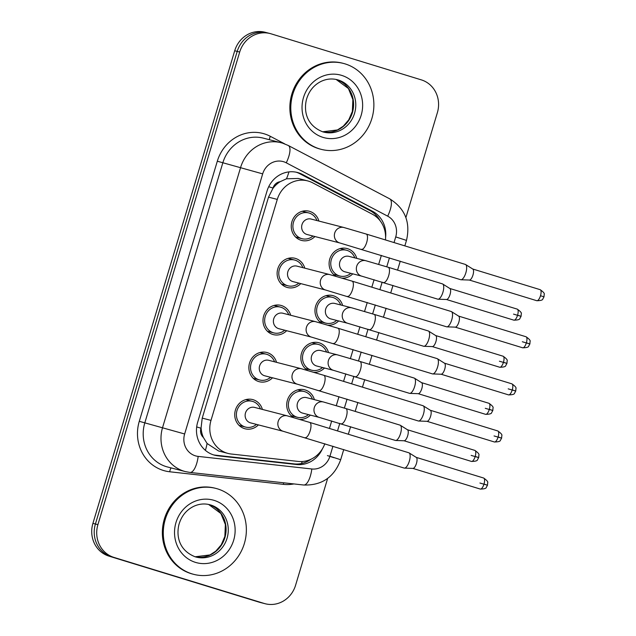 <?xml version="1.0" encoding="UTF-8"?>
<svg xmlns="http://www.w3.org/2000/svg" width="636" height="636" viewBox="0 0 636 636"><rect width="100%" height="100%" fill="white"/><g stroke="black" fill="none" stroke-linecap="round" stroke-linejoin="round"><path stroke-width="0.95" d="M293.737 417.645A15.089 14.056 -75.5 0 1 287.814 399.05A15.089 14.056 -75.5 0 1 304.596 389.789A15.089 14.056 -75.5 0 1 305.169 389.948A15.089 14.056 -75.5 0 1 314.375 399.647M310.384 415.109A15.089 14.056 -75.5 0 1 299.787 419.41M307.864 370.55A15.089 14.056 -75.5 0 1 301.941 351.962A15.089 14.056 -75.5 0 1 318.723 342.701A15.089 14.056 -75.5 0 1 319.296 342.86A15.089 14.056 -75.5 0 1 328.502 352.551M324.511 368.021A15.089 14.056 -75.5 0 1 313.914 372.322M321.991 323.462A15.089 14.056 -75.5 0 1 316.068 304.867A15.089 14.056 -75.5 0 1 332.859 295.613A15.089 14.056 -75.5 0 1 333.423 295.772A15.089 14.056 -75.5 0 1 342.629 305.463M338.638 320.934A15.089 14.056 -75.5 0 1 328.041 325.235M336.118 276.374A15.089 14.056 -75.5 0 1 330.195 257.779A15.089 14.056 -75.5 0 1 346.986 248.517A15.089 14.056 -75.5 0 1 347.55 248.676A15.089 14.056 -75.5 0 1 356.756 258.375M352.765 273.846A15.089 14.056 -75.5 0 1 342.168 278.147M258.407 424.896A15.089 14.056 -75.5 0 1 245.083 428.791A15.089 14.056 -75.5 0 1 244.518 428.632A15.089 14.056 -75.5 0 1 235.328 410.363A15.089 14.056 -75.5 0 1 252.627 399.567A15.089 14.056 -75.5 0 1 253.192 399.726A15.089 14.056 -75.5 0 1 262.398 409.425M272.534 377.8A15.089 14.056 -75.5 0 1 259.218 381.703A15.089 14.056 -75.5 0 1 258.645 381.536A15.089 14.056 -75.5 0 1 249.455 363.275A15.089 14.056 -75.5 0 1 266.754 352.479A15.089 14.056 -75.5 0 1 267.319 352.638A15.089 14.056 -75.5 0 1 276.525 362.337M286.661 330.712A15.089 14.056 -75.5 0 1 273.345 334.608A15.089 14.056 -75.5 0 1 272.772 334.449A15.089 14.056 -75.5 0 1 263.582 316.179A15.089 14.056 -75.5 0 1 280.881 305.391A15.089 14.056 -75.5 0 1 281.446 305.55A15.089 14.056 -75.5 0 1 290.652 315.241M300.788 283.624A15.089 14.056 -75.5 0 1 287.472 287.52A15.089 14.056 -75.5 0 1 286.9 287.361A15.089 14.056 -75.5 0 1 277.709 269.092A15.089 14.056 -75.5 0 1 295.009 258.296A15.089 14.056 -75.5 0 1 295.573 258.462A15.089 14.056 -75.5 0 1 304.779 268.154M314.915 236.536A15.089 14.056 -75.5 0 1 301.599 240.432A15.089 14.056 -75.5 0 1 301.027 240.273A15.089 14.056 -75.5 0 1 291.837 222.004A15.089 14.056 -75.5 0 1 309.136 211.208A15.089 14.056 -75.5 0 1 309.7 211.367A15.089 14.056 -75.5 0 1 318.906 221.066M385.456 239.939A26.625 24.804 104.5 0 0 372.322 214.205L312.658 182.826A26.625 24.804 104.5 0 0 308.659 181.181A26.625 24.804 104.5 0 0 307.657 180.894A26.625 24.804 104.5 0 0 277.288 199.41L210.993 420.38A26.625 24.804 104.5 0 0 228.062 453.436A26.625 24.804 104.5 0 0 231.297 454.025L298.149 461.426A26.625 24.804 104.5 0 0 324.821 443.745M203.425 437.52A26.625 24.804 -75.5 0 1 201.087 427.766L200.952 428.211A8.872 8.268 104.5 0 0 203.425 437.52L207.082 443.475L218.577 450.988L228.062 453.436M307.657 180.894L298.228 178.462L286.486 178.796L280.182 181.689A8.872 8.268 104.5 0 0 273.003 188.033A26.625 0.405 -163.3 0 0 268.702 186.722M273.003 188.033L272.868 188.487A26.625 24.804 -75.5 0 1 280.182 181.689M272.868 188.487L268.519 197.144L202.224 418.122L201.087 427.766M329.448 428.449L331.698 420.96M336.285 405.657L338.98 396.665M343.575 381.362L345.825 373.865M350.412 358.569L353.115 349.577M357.702 334.274L359.952 326.777M364.539 311.473L367.242 302.482M371.829 287.186L374.079 279.689M378.666 264.385L381.369 255.394M327.635 478.423L295.589 585.239A26.625 24.804 -75.5 0 1 265.22 603.747L262.724 603.103A26.625 24.804 -75.5 0 1 261.722 602.825L111.483 556.778A26.625 24.804 -75.5 0 1 95.416 524.008L237.204 51.405A26.625 24.804 -75.5 0 1 267.573 32.897L265.077 32.253A26.625 24.804 -75.5 0 0 234.708 50.761L92.92 523.364A26.625 24.804 -75.5 0 0 108.987 556.134L259.226 602.181A26.625 24.804 -75.5 0 0 260.227 602.459L262.724 603.103A26.625 24.804 -75.5 0 1 261.722 602.825L111.483 556.778A26.625 24.804 -75.5 0 1 95.416 524.008L237.204 51.405A26.625 24.804 -75.5 0 1 267.573 32.897A26.625 24.804 -75.5 0 1 268.575 33.175M385.591 237.562A26.625 24.804 104.5 0 0 372.513 211.279L302.41 174.407A26.625 24.804 104.5 0 0 298.411 172.761A26.625 24.804 104.5 0 0 297.41 172.475A26.625 24.804 104.5 0 0 267.041 190.991L197.677 422.185A26.625 24.804 104.5 0 0 214.745 455.233A26.625 24.804 104.5 0 0 217.981 455.829L296.535 464.518A26.625 24.804 104.5 0 0 322.42 448.801M265.22 603.747A26.625 24.804 -75.5 0 1 264.218 603.469L113.979 557.422A26.625 24.804 -75.5 0 1 97.912 524.652L239.7 52.049A26.625 24.804 -75.5 0 1 270.069 33.541A26.625 24.804 -75.5 0 1 271.071 33.819L421.31 79.866A26.625 24.804 -75.5 0 1 437.377 112.636L405.895 217.568M311.084 459.192A26.625 24.804 -75.5 0 1 294.039 463.875L215.485 455.185A26.625 24.804 -75.5 0 1 213.513 454.875M296.153 172.189A26.625 24.804 -75.5 0 1 299.914 173.763L370.017 210.635A26.625 24.804 -75.5 0 1 380.153 220.819M316.966 220.565A13.316 12.402 104.5 0 0 309.191 213.068A13.316 12.402 104.5 0 0 308.691 212.925A13.316 12.402 104.5 0 0 293.427 222.449A13.316 12.402 104.5 0 0 301.544 238.572A13.316 12.402 104.5 0 0 302.044 238.707A13.316 12.402 104.5 0 0 312.976 236.035M311.107 219.054A7.99 7.441 104.5 0 0 301.949 224.762A7.99 7.441 104.5 0 0 306.814 234.438A7.99 7.441 104.5 0 0 307.116 234.517L339.831 242.96A7.99 7.441 104.5 0 1 339.537 242.873A7.99 7.441 104.5 0 1 334.584 233.531A7.99 7.441 104.5 0 1 343.822 227.489L311.107 219.054M465.337 264.425A7.99 2.902 107 0 1 465.385 264.433A7.99 2.902 107 0 1 465.639 264.552A7.99 2.902 107 0 1 465.854 272.796A7.99 2.902 107 0 1 460.981 279.753A7.99 2.902 107 0 1 460.75 279.721A7.99 2.902 107 0 1 460.703 279.705L339.831 242.96M472.635 268.98A5.772 2.091 107 0 1 472.826 269.068A5.772 2.091 107 0 1 472.977 275.014A5.772 2.091 107 0 1 469.463 280.047L460.981 279.753M354.816 257.874A13.316 12.402 104.5 0 0 347.041 250.377A13.316 12.402 104.5 0 0 346.541 250.242A13.316 12.402 104.5 0 0 331.276 259.758A13.316 12.402 104.5 0 0 339.385 275.881A13.316 12.402 104.5 0 0 339.886 276.024A13.316 12.402 104.5 0 0 350.826 273.345M348.957 256.364A7.99 7.441 104.5 0 0 339.799 262.072A7.99 7.441 104.5 0 0 344.664 271.747A7.99 7.441 104.5 0 0 344.966 271.826L361.82 276.175A7.99 7.441 104.5 0 1 361.526 276.096A7.99 7.441 104.5 0 1 356.573 266.746A7.99 7.441 104.5 0 1 365.811 260.712L348.957 256.364M442.418 283.879A7.99 2.902 107 0 1 442.457 283.887A7.99 2.902 107 0 1 442.72 284.006A7.99 2.902 107 0 1 442.926 292.25A7.99 2.902 107 0 1 438.061 299.206A7.99 2.902 107 0 1 437.822 299.174A7.99 2.902 107 0 1 437.775 299.166L361.82 276.175M449.716 288.434A5.772 2.091 107 0 1 449.906 288.521A5.772 2.091 107 0 1 450.057 294.476A5.772 2.091 107 0 1 446.536 299.5L438.061 299.206M302.839 267.653A13.316 12.402 104.5 0 0 295.064 260.156A13.316 12.402 104.5 0 0 294.563 260.021A13.316 12.402 104.5 0 0 279.299 269.545A13.316 12.402 104.5 0 0 287.416 285.659A13.316 12.402 104.5 0 0 287.909 285.803A13.316 12.402 104.5 0 0 298.848 283.123M296.98 266.142A7.99 7.441 104.5 0 0 287.822 271.858A7.99 7.441 104.5 0 0 292.687 281.525A7.99 7.441 104.5 0 0 292.989 281.613L325.704 290.048A7.99 7.441 104.5 0 1 325.401 289.968A7.99 7.441 104.5 0 1 320.457 280.619A7.99 7.441 104.5 0 1 329.694 274.577L296.98 266.142M451.21 311.513A7.99 2.902 107 0 1 451.258 311.521A7.99 2.902 107 0 1 451.512 311.64A7.99 2.902 107 0 1 451.727 319.884A7.99 2.902 107 0 1 446.854 326.848A7.99 2.902 107 0 1 446.615 326.809A7.99 2.902 107 0 1 446.575 326.801L325.704 290.048M458.508 316.068A5.772 2.091 107 0 1 458.699 316.156A5.772 2.091 107 0 1 458.85 322.11A5.772 2.091 107 0 1 455.336 327.135L446.854 326.848M288.712 314.74A13.316 12.402 104.5 0 0 280.937 307.252A13.316 12.402 104.5 0 0 280.436 307.109A13.316 12.402 104.5 0 0 265.172 316.633A13.316 12.402 104.5 0 0 273.281 332.747A13.316 12.402 104.5 0 0 273.782 332.89A13.316 12.402 104.5 0 0 284.721 330.211M282.853 313.23A7.99 7.441 104.5 0 0 273.695 318.946A7.99 7.441 104.5 0 0 278.56 328.613A7.99 7.441 104.5 0 0 278.862 328.701L311.576 337.136A7.99 7.441 104.5 0 1 311.274 337.056A7.99 7.441 104.5 0 1 306.329 327.707A7.99 7.441 104.5 0 1 315.567 321.673L282.853 313.23M437.083 358.601A7.99 2.902 107 0 1 437.131 358.617A7.99 2.902 107 0 1 437.385 358.736A7.99 2.902 107 0 1 437.6 366.98A7.99 2.902 107 0 1 432.726 373.936A7.99 2.902 107 0 1 432.488 373.904A7.99 2.902 107 0 1 432.448 373.889L311.576 337.136M444.381 363.156A5.772 2.091 107 0 1 444.572 363.243A5.772 2.091 107 0 1 444.723 369.198A5.772 2.091 107 0 1 441.209 374.222L432.726 373.936M274.585 361.836A13.316 12.402 104.5 0 0 266.81 354.339A13.316 12.402 104.5 0 0 266.309 354.196A13.316 12.402 104.5 0 0 251.045 363.72A13.316 12.402 104.5 0 0 259.154 379.843A13.316 12.402 104.5 0 0 259.655 379.978A13.316 12.402 104.5 0 0 270.594 377.299M268.726 360.318A7.99 7.441 104.5 0 0 259.567 366.034A7.99 7.441 104.5 0 0 264.433 375.709A7.99 7.441 104.5 0 0 264.735 375.789L297.449 384.231A7.99 7.441 104.5 0 1 297.147 384.144A7.99 7.441 104.5 0 1 292.202 374.795A7.99 7.441 104.5 0 1 301.44 368.761L268.726 360.318M422.956 405.689A7.99 2.902 107 0 1 422.996 405.704A7.99 2.902 107 0 1 423.258 405.824A7.99 2.902 107 0 1 423.465 414.068A7.99 2.902 107 0 1 418.599 421.024A7.99 2.902 107 0 1 418.361 420.992A7.99 2.902 107 0 1 418.321 420.976L297.449 384.231M430.254 410.252A5.772 2.091 107 0 1 430.445 410.339A5.772 2.091 107 0 1 430.596 416.286A5.772 2.091 107 0 1 427.082 421.318L418.599 421.024M260.458 408.924A13.316 12.402 104.5 0 0 252.683 401.427A13.316 12.402 104.5 0 0 252.182 401.292A13.316 12.402 104.5 0 0 236.918 410.816A13.316 12.402 104.5 0 0 245.027 426.931A13.316 12.402 104.5 0 0 245.528 427.074A13.316 12.402 104.5 0 0 256.467 424.395M254.599 407.414A7.99 7.441 104.5 0 0 245.44 413.122A7.99 7.441 104.5 0 0 250.306 422.797A7.99 7.441 104.5 0 0 250.608 422.884L283.322 431.319A7.99 7.441 104.5 0 1 283.02 431.232A7.99 7.441 104.5 0 1 278.067 421.891A7.99 7.441 104.5 0 1 287.313 415.849L254.599 407.414M408.829 452.784A7.99 2.902 107 0 1 408.868 452.792A7.99 2.902 107 0 1 409.131 452.912A7.99 2.902 107 0 1 409.338 461.156A7.99 2.902 107 0 1 404.472 468.112A7.99 2.902 107 0 1 404.234 468.08A7.99 2.902 107 0 1 404.194 468.072L283.322 431.319M416.127 457.34A5.772 2.091 107 0 1 416.318 457.427A5.772 2.091 107 0 1 416.469 463.382A5.772 2.091 107 0 1 412.947 468.406L404.472 468.112M340.689 304.962A13.316 12.402 104.5 0 0 332.914 297.473A13.316 12.402 104.5 0 0 332.413 297.33A13.316 12.402 104.5 0 0 317.149 306.854A13.316 12.402 104.5 0 0 325.258 322.969A13.316 12.402 104.5 0 0 325.759 323.112A13.316 12.402 104.5 0 0 336.698 320.433M334.83 303.452A7.99 7.441 104.5 0 0 325.672 309.168A7.99 7.441 104.5 0 0 330.537 318.835A7.99 7.441 104.5 0 0 330.839 318.922L347.693 323.271A7.99 7.441 104.5 0 1 347.399 323.183A7.99 7.441 104.5 0 1 342.446 313.834A7.99 7.441 104.5 0 1 351.684 307.8L334.83 303.452M428.29 330.966A7.99 2.902 107 0 1 428.33 330.982A7.99 2.902 107 0 1 428.592 331.102A7.99 2.902 107 0 1 428.799 339.338A7.99 2.902 107 0 1 423.934 346.302A7.99 2.902 107 0 1 423.695 346.262A7.99 2.902 107 0 1 423.648 346.254L347.693 323.271M435.588 335.522A5.772 2.091 107 0 1 435.779 335.609A5.772 2.091 107 0 1 435.93 341.564A5.772 2.091 107 0 1 432.408 346.588L423.934 346.302M326.562 352.05A13.316 12.402 104.5 0 0 318.787 344.561A13.316 12.402 104.5 0 0 318.286 344.418A13.316 12.402 104.5 0 0 303.022 353.942A13.316 12.402 104.5 0 0 311.131 370.057A13.316 12.402 104.5 0 0 311.632 370.2A13.316 12.402 104.5 0 0 322.571 367.521M320.703 350.539A7.99 7.441 104.5 0 0 311.545 356.255A7.99 7.441 104.5 0 0 316.41 365.923A7.99 7.441 104.5 0 0 316.712 366.01L333.566 370.359A7.99 7.441 104.5 0 1 333.264 370.271A7.99 7.441 104.5 0 1 328.319 360.93A7.99 7.441 104.5 0 1 337.557 354.888L320.703 350.539M414.155 378.054A7.99 2.902 107 0 1 414.203 378.07A7.99 2.902 107 0 1 414.465 378.189A7.99 2.902 107 0 1 414.672 386.434A7.99 2.902 107 0 1 409.807 393.39A7.99 2.902 107 0 1 409.568 393.358A7.99 2.902 107 0 1 409.52 393.342L333.566 370.359M421.461 382.618A5.772 2.091 107 0 1 421.652 382.697A5.772 2.091 107 0 1 421.803 388.652A5.772 2.091 107 0 1 418.281 393.676L409.807 393.39M312.435 399.146A13.316 12.402 104.5 0 0 304.66 391.649A13.316 12.402 104.5 0 0 304.159 391.506A13.316 12.402 104.5 0 0 288.895 401.03A13.316 12.402 104.5 0 0 297.004 417.152A13.316 12.402 104.5 0 0 297.505 417.288A13.316 12.402 104.5 0 0 308.444 414.616M306.576 397.635A7.99 7.441 104.5 0 0 297.417 403.343A7.99 7.441 104.5 0 0 302.283 413.018A7.99 7.441 104.5 0 0 302.585 413.098L319.439 417.447A7.99 7.441 104.5 0 1 319.137 417.367A7.99 7.441 104.5 0 1 314.192 408.018A7.99 7.441 104.5 0 1 323.43 401.976L306.576 397.635M400.028 425.15A7.99 2.902 107 0 1 400.076 425.158A7.99 2.902 107 0 1 400.338 425.277A7.99 2.902 107 0 1 400.545 433.521A7.99 2.902 107 0 1 395.679 440.478A7.99 2.902 107 0 1 395.441 440.446A7.99 2.902 107 0 1 395.393 440.43L319.439 417.447M407.334 429.705A5.772 2.091 107 0 1 407.517 429.793A5.772 2.091 107 0 1 407.676 435.74A5.772 2.091 107 0 1 404.154 440.772L395.679 440.478M319.582 148.888A44.377 41.348 -75.5 0 1 292.544 95.162A44.377 41.348 -75.5 0 1 343.416 63.417A44.377 41.348 -75.5 0 1 345.086 63.886A44.377 41.348 -75.5 0 1 372.132 117.612A44.377 41.348 -75.5 0 1 321.252 149.357A44.377 41.348 -75.5 0 1 319.582 148.888M321.252 149.357L320.313 149.11A44.377 41.348 -75.5 0 1 318.644 148.641A44.377 41.348 -75.5 0 1 291.606 94.923A44.377 41.348 -75.5 0 1 342.486 63.171L343.416 63.417M192.08 573.887A44.377 41.348 -75.5 0 1 165.034 520.161A44.377 41.348 -75.5 0 1 215.914 488.416A44.377 41.348 -75.5 0 1 217.576 488.885A44.377 41.348 -75.5 0 1 244.621 542.611A44.377 41.348 -75.5 0 1 193.742 574.356A44.377 41.348 -75.5 0 1 192.08 573.887M193.742 574.356L192.811 574.117A44.377 41.348 -75.5 0 1 191.142 573.648A44.377 41.348 -75.5 0 1 164.096 519.922A44.377 41.348 -75.5 0 1 214.976 488.178L215.914 488.416M205.396 450.352A26.625 9.588 -83.7 0 0 207.082 443.475M375.717 216.383A26.625 9.445 -62.3 0 0 376.027 215.143M286.486 178.796A26.625 9.445 -62.3 0 0 288.935 171.895M301.52 463.501A26.625 9.588 -83.7 0 0 302.195 461.513M200.952 428.211A26.625 0.405 -163.3 0 0 196.683 426.915M268.519 197.144L277.288 199.41M202.224 418.122L210.993 420.38M92.92 523.364L97.912 524.652M108.987 556.134L113.979 557.422M234.708 50.761L239.7 52.049M259.226 602.181L264.218 603.469M394.034 242.562L395.727 236.91A17.752 16.536 104.5 0 0 387.682 216.16L286.264 162.816A17.752 16.536 104.5 0 0 283.592 161.719A17.752 16.536 104.5 0 0 262.676 173.874L184.647 433.975A17.752 16.536 104.5 0 0 195.355 455.821A17.752 16.536 104.5 0 0 198.178 456.402L311.831 468.978A17.752 16.536 104.5 0 0 329.925 456.243L332.93 446.226M198.178 456.402A17.752 6.392 -83.7 0 1 189.989 472.437L185.346 471.586A35.505 33.08 -75.5 0 1 184.011 471.204A35.505 33.08 -75.5 0 1 162.585 427.511L240.623 167.411A35.505 33.08 -75.5 0 1 281.112 142.734A35.505 33.08 -75.5 0 1 282.448 143.108M293.896 483.932A39.941 37.214 -75.5 0 1 283.386 484.354L169.74 471.777A39.941 37.214 -75.5 0 1 139.276 421.31L217.313 161.21L262.676 173.874M217.313 161.21A39.941 37.214 -75.5 0 1 264.369 133.862A39.941 37.214 -75.5 0 1 270.372 136.343L284.713 143.879M286.264 162.816A17.752 6.296 -62.3 0 0 288.283 145.493L282.551 143.132L263.32 138.139A35.505 33.08 104.5 0 0 222.823 162.824L144.793 422.924A35.505 33.08 104.5 0 0 166.219 466.617A35.505 33.08 104.5 0 0 167.554 466.991L185.346 471.586M184.647 433.975L139.276 421.31M337.517 430.93L339.783 423.393M344.37 408.089L347.057 399.138M351.644 383.834L353.91 376.297M358.497 360.994L361.184 352.05M365.772 336.746L368.037 329.21M372.624 313.906L375.312 304.962M379.899 289.658L382.164 282.122M386.752 266.818L389.439 257.866M283.386 484.354A4.436 1.598 96.3 0 1 283.696 482.803M169.74 471.777A4.436 1.598 96.3 0 1 171.251 467.945M269.449 139.721A4.436 1.574 117.7 0 1 270.372 136.343M189.989 472.437L303.642 485.006A17.752 6.392 -83.7 0 0 311.831 468.978M329.925 456.243L340.681 459.733L343.742 449.541M395.727 236.91L406.484 240.4C410.665 222.346 405.076 208.497 389.701 198.837L288.283 145.493M387.682 216.16A17.752 6.296 -62.3 0 0 389.701 198.837M327.429 455.599L333.884 457.689M299.914 173.763L302.41 174.407M370.017 210.635L372.513 211.279M294.039 463.875L296.535 464.518M215.485 455.185L217.981 455.829M536.784 300.709C540.751 300.645 542.754 300.073 542.81 299L544.003 296.845L544.193 294.404C544.758 293.538 543.414 291.956 540.163 289.674A5.772 2.091 107 0 1 540.505 295.716A5.772 2.091 107 0 1 536.784 300.709L469.352 280.039M544.003 296.845L540.505 295.716M343.822 227.489L366.225 234.048A7.99 2.902 107 0 1 366.694 242.403A7.99 2.902 107 0 1 366.543 242.888A7.99 2.902 107 0 1 361.542 249.32M513.864 320.162C517.823 320.099 519.835 319.526 519.89 318.453L521.083 316.307L521.266 313.858C521.83 312.992 520.487 311.409 517.243 309.128A5.772 2.091 107 0 1 517.585 315.17A5.772 2.091 107 0 1 513.864 320.162L446.432 299.492M520.693 316.219L513.522 314.12M521.083 316.307L517.585 315.17M365.811 260.712L388.214 267.263A7.99 2.902 107 0 1 388.683 275.627A7.99 2.902 107 0 1 388.532 276.103A7.99 2.902 107 0 1 383.532 282.535M522.657 347.797C526.616 347.733 528.627 347.169 528.683 346.087L529.875 343.941L530.066 341.492C530.623 340.626 529.287 339.052 526.036 336.762A5.772 2.091 107 0 1 526.377 342.804A5.772 2.091 107 0 1 522.657 347.797L455.225 327.135M529.486 343.853L522.323 341.755M529.875 343.941L526.377 342.804M329.694 274.577L352.098 281.136A7.99 2.902 107 0 1 352.567 289.499A7.99 2.902 107 0 1 352.416 289.976A7.99 2.902 107 0 1 347.415 296.408M508.53 394.884C512.489 394.829 514.5 394.256 514.556 393.175L515.748 391.029L515.939 388.58C516.496 387.714 515.16 386.139 511.908 383.858A5.772 2.091 107 0 1 512.25 389.892A5.772 2.091 107 0 1 508.53 394.884L441.098 374.222M515.359 390.949L508.188 388.85M515.748 391.029L512.25 389.892M315.567 321.673L337.97 328.224A7.99 2.902 107 0 1 338.439 336.587A7.99 2.902 107 0 1 338.288 337.064A7.99 2.902 107 0 1 333.288 343.496M494.403 441.98C498.362 441.917 500.373 441.344 500.429 440.271L501.621 438.117L501.804 435.676C502.368 434.801 501.033 433.227 497.781 430.946A5.772 2.091 107 0 1 498.123 436.988A5.772 2.091 107 0 1 494.403 441.98L426.971 421.31M501.232 438.037L494.061 435.938M501.621 438.117L498.123 436.988M301.44 368.761L323.843 375.312A7.99 2.902 107 0 1 324.312 383.675A7.99 2.902 107 0 1 324.161 384.152A7.99 2.902 107 0 1 319.161 390.591M480.275 489.068C484.235 489.005 486.246 488.432 486.302 487.359L487.494 485.212L487.677 482.764C488.241 481.897 486.898 480.323 483.654 478.034A5.772 2.091 107 0 1 483.996 484.076A5.772 2.091 107 0 1 480.275 489.068L412.844 468.398M487.104 485.125L479.934 483.026M487.494 485.212L483.996 484.076M287.313 415.849L309.716 422.407A7.99 2.902 107 0 1 310.185 430.771A7.99 2.902 107 0 1 310.034 431.248A7.99 2.902 107 0 1 305.034 437.679M499.737 367.25C503.696 367.187 505.707 366.622 505.763 365.541L506.948 363.395L507.138 360.946C507.703 360.079 506.359 358.505 503.116 356.224A5.772 2.091 107 0 1 503.458 362.258A5.772 2.091 107 0 1 499.737 367.25L432.305 346.588M506.566 363.307L499.395 361.208M506.948 363.395L503.458 362.258M351.684 307.8L374.087 314.351A7.99 2.902 107 0 1 374.556 322.714A7.99 2.902 107 0 1 374.405 323.191A7.99 2.902 107 0 1 369.405 329.631M485.61 414.338C489.569 414.282 491.58 413.71 491.636 412.629L492.82 410.482L493.011 408.042C493.576 407.167 492.232 405.593 488.989 403.311A5.772 2.091 107 0 1 489.33 409.346A5.772 2.091 107 0 1 485.61 414.338L418.178 393.676M492.439 410.403L485.268 408.304M492.82 410.482L489.33 409.346M337.557 354.888L359.96 361.447A7.99 2.902 107 0 1 360.429 369.81A7.99 2.902 107 0 1 360.278 370.287A7.99 2.902 107 0 1 355.278 376.719M471.483 461.434C475.442 461.37 477.453 460.798 477.509 459.725L478.693 457.57L478.884 455.13C479.449 454.263 478.105 452.681 474.861 450.399A5.772 2.091 107 0 1 475.203 456.441A5.772 2.091 107 0 1 471.483 461.434L404.051 440.764M478.312 457.491L471.141 455.392M478.693 457.57L475.203 456.441M323.43 401.976L345.833 408.535A7.99 2.902 107 0 1 346.302 416.898A7.99 2.902 107 0 1 346.151 417.375A7.99 2.902 107 0 1 341.15 423.807M337.215 79.707A27.054 25.201 -75.5 0 1 338.233 79.993A27.054 25.201 -75.5 0 1 354.721 112.747A27.054 25.201 -75.5 0 1 323.708 132.097A27.054 25.201 -75.5 0 1 322.746 131.827C306.791 125.531 303.618 111.586 306.401 99.709C308.85 91.147 313.786 85.017 321.22 81.329C326.514 78.896 331.849 78.355 337.215 79.707M323.032 137.392A32.38 30.162 -75.5 0 1 303.491 97.547A32.38 30.162 -75.5 0 1 341.635 75.374A32.38 30.162 -75.5 0 1 361.176 115.227A32.38 30.162 -75.5 0 1 323.032 137.392M336.126 79.452A27.054 25.201 -75.5 0 1 352.678 111.634A27.054 25.201 -75.5 0 1 322.627 131.787L337.462 129.943L343.265 126.182L348.743 119.846L352.36 111.419L352.869 99.534L348.409 88.523L336.118 79.452M196.198 557.096L195.212 556.818C179.288 550.53 176.108 536.585 178.899 524.716C181.34 516.146 186.276 510.016 193.718 506.328C199.012 503.895 204.347 503.354 209.713 504.706A27.054 25.201 -75.5 0 1 210.731 504.992A27.054 25.201 -75.5 0 1 227.211 537.746A27.054 25.201 -75.5 0 1 196.198 557.096A27.054 25.201 -75.5 0 1 195.244 556.826M195.522 562.391A32.38 30.162 -75.5 0 1 175.981 522.546A32.38 30.162 -75.5 0 1 214.133 500.381A32.38 30.162 -75.5 0 1 233.674 540.226A32.38 30.162 -75.5 0 1 195.522 562.391M195.109 556.786L209.952 554.942L215.763 551.181L221.241 544.845L224.858 536.418L225.367 524.533L220.899 513.522L208.616 504.451A27.054 25.201 -75.5 0 1 225.176 536.633A27.054 25.201 -75.5 0 1 195.125 556.794M270.069 33.541L267.573 32.897M303.642 485.006C321.848 485.602 334.202 477.175 340.681 459.733M348.329 434.237L350.595 426.7M355.182 411.397L357.869 402.453M362.456 387.149L364.722 379.613M369.309 364.309L371.996 355.365M376.584 340.061L378.849 332.525M383.436 317.221L386.124 308.269M390.711 292.973L392.976 285.429M397.564 270.133L400.251 261.181M404.838 245.878L406.484 240.4M308.691 212.925L302.283 211.279M302.044 238.707L295.637 237.061M366.225 234.048L465.385 264.433M472.826 269.068L465.639 264.552M540.163 289.674L472.739 269.012M346.541 250.242L340.133 248.589M339.886 276.024L333.487 274.37M388.214 267.263L442.457 283.887M449.906 288.521L442.72 284.006M517.243 309.128L449.811 288.466M294.563 260.021L288.156 258.367M287.909 285.803L281.51 284.149M352.098 281.136L451.258 311.521M458.699 316.156L451.512 311.64M526.036 336.762L458.612 316.1M280.436 307.109L274.029 305.455M273.782 332.89L267.382 331.237M337.97 328.224L437.131 358.617M444.572 363.243L437.385 358.736M511.908 383.858L444.485 363.188M266.309 354.196L259.901 352.543M259.655 379.978L253.255 378.325M323.843 375.312L422.996 405.704M430.445 410.339L423.258 405.824M497.781 430.946L430.357 410.276M252.182 401.292L245.774 399.639M245.528 427.074L239.12 425.42M309.716 422.407L408.868 452.792M416.318 457.427L409.131 452.912M483.654 478.034L416.222 457.371M332.413 297.33L326.006 295.676M325.759 323.112L319.359 321.458M374.087 314.351L428.33 330.982M435.779 335.609L428.592 331.102M503.116 356.224L435.684 335.554M318.286 344.418L311.879 342.764M311.632 370.2L305.224 368.546M359.96 361.447L414.203 378.07M421.652 382.697L414.465 378.189M488.989 403.311L421.557 382.641M304.159 391.506L297.751 389.86M297.505 417.288L291.097 415.642M345.833 408.535L400.076 425.158M407.517 429.793L400.338 425.277M474.861 450.399L407.43 429.737M323.708 132.097L322.722 131.819"/></g></svg>
